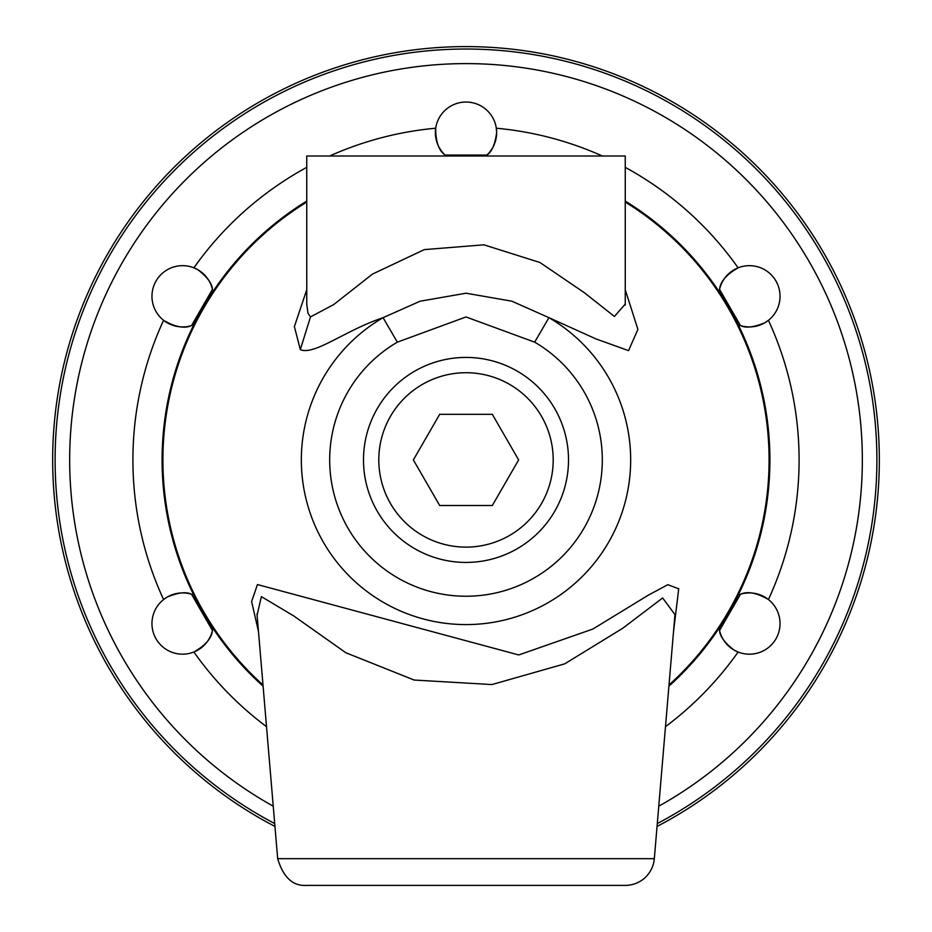 <?xml version="1.0" encoding="UTF-8"?>
<svg xmlns="http://www.w3.org/2000/svg" width="932" height="932" viewBox="0 0 932 932"><rect width="100%" height="100%" fill="white"/><g stroke="black" fill="none" stroke-linecap="round" stroke-linejoin="round"><path stroke-width="1.4" d="M212.88 628.133A30.64 30.64 0 0 1 156.063 638.863A30.64 30.64 0 0 1 173.201 594.395M173.876 594.173A30.64 30.64 0 0 1 193.774 595.024M719.12 291.716A30.64 30.64 0 0 1 775.937 280.975A30.64 30.64 0 0 1 758.799 325.454M758.124 325.664A30.64 30.64 0 0 1 738.226 324.814M193.774 324.814A30.64 30.64 0 0 1 156.063 280.975A30.64 30.64 0 0 1 203.153 273.577M203.677 274.066A30.64 30.64 0 0 1 212.88 291.716M738.226 595.024A30.64 30.64 0 0 1 775.937 638.863A30.64 30.64 0 0 1 728.847 646.26M728.323 645.771A30.64 30.64 0 0 1 719.12 628.133M446.16 156.005A30.64 30.64 0 0 1 466 102.031A30.64 30.64 0 0 1 495.952 139.113M495.789 139.812A30.64 30.64 0 0 1 485.84 156.005M518.635 459.919L492.317 505.505L439.683 505.505L413.365 459.919L439.683 414.332L492.317 414.332L518.635 459.919M466 547.119A87.2 87.2 0 0 1 378.8 459.919A87.2 87.2 0 0 1 466 372.718A87.2 87.2 0 0 1 553.2 459.919A87.2 87.2 0 0 1 466 547.119M466 562.427A102.508 102.508 0 0 1 363.492 459.919A102.508 102.508 0 0 1 466 357.422A102.508 102.508 0 0 1 568.508 459.919A102.508 102.508 0 0 1 466 562.427M657.048 826.439A413.319 413.319 0 0 0 466 46.6A413.319 413.319 0 0 0 274.952 826.439M665.483 726.669A333.085 333.085 0 0 0 738.109 652.027L734.09 650.082C724.677 642.789 719.842 636.253 719.562 630.463L740.474 594.243C747.441 591.016 756.761 592.775 768.422 599.532A333.085 333.085 0 0 0 768.422 320.317L764.729 322.822C753.708 327.33 745.623 328.25 740.474 325.594L719.562 289.386C720.25 281.732 726.436 274.544 738.109 267.822A333.085 333.085 0 0 0 625.256 167.364M602.328 156.005A333.085 333.085 0 0 0 496.313 128.22L496.64 132.67C495.032 144.46 491.781 151.928 486.912 155.061L445.088 155.061C438.809 150.646 435.675 141.699 435.687 128.22A333.085 333.085 0 0 0 329.672 156.005M306.745 167.364A333.085 333.085 0 0 0 193.891 267.822L197.91 269.767C207.323 277.06 212.158 283.596 212.438 289.386L191.526 325.594C184.559 328.833 175.239 327.074 163.578 320.317A333.085 333.085 0 0 0 163.578 599.532L167.271 597.016C178.292 592.507 186.377 591.587 191.526 594.243L212.438 630.463C211.75 638.105 205.564 645.293 193.891 652.027A333.085 333.085 0 0 0 266.517 726.669M625.256 201.079A303.914 303.914 0 0 1 668.908 686.173A303.914 303.914 0 0 0 625.256 201.079A303.914 303.914 0 0 1 668.908 686.173M654.322 858.687L277.678 858.687C283.316 877.478 293.009 886.379 306.745 885.4L625.256 885.4A29.172 29.172 0 0 0 654.322 858.687L674.931 614.899M55.105 459.919A410.896 410.896 0 0 0 274.707 823.573A410.896 410.896 0 0 1 399.956 54.371A410.896 410.896 0 0 1 657.293 823.573A410.896 410.896 0 0 0 399.956 54.371A410.896 410.896 0 0 0 55.105 459.919M257.092 615.202L261.379 596.631L293.65 615.877L345.83 652.738L414.181 680.045L491.933 684.554L564.71 663.852L622.599 628.354L662.64 597.971L674.954 614.619M673.533 631.535L678.717 588.803L667.825 584.69L648.346 595.164L592.822 629.065L518.74 654.951L257.453 584.55L251.628 601.536L258.467 631.523M383.064 317.672A164.661 164.661 0 0 0 340.017 565.945A164.661 164.661 0 0 0 591.995 565.945A164.661 164.661 0 0 0 548.936 317.672L511.901 301.199L466.012 293.207L420.099 301.222L383.064 317.672L397.347 342.161L466 316.95L534.653 342.161L548.936 317.672L596.096 338.968L628.552 350.63L637.907 329.38L625.256 289.794M306.745 289.759L294.384 326.619L300.314 349.628C314.259 355.744 345.248 330.289 382.994 317.719M310.496 316.903L308.003 313.338L306.756 304.088L306.745 156.005L625.256 156.005L625.256 304.1L614.421 316.461L584.294 292.66L539.989 262.521L483.941 244.825L424.305 249.613L372.497 274.078L333.644 304.624L310.496 316.903L300.314 349.628M625.256 303.529L625.244 305.055M306.745 201.079A303.914 303.914 0 0 0 263.092 686.173A303.914 303.914 0 0 1 306.745 201.079M273.239 806.192A396.298 396.298 0 0 1 399.222 69.283A396.298 396.298 0 0 1 658.761 806.192M262.987 684.973A303.086 303.086 0 0 1 306.745 202.046M625.256 202.046A303.086 303.086 0 0 1 669.013 684.973M534.653 342.161A136.317 136.317 0 0 1 570.302 547.69A136.317 136.317 0 0 1 361.698 547.69A136.317 136.317 0 0 1 397.347 342.161M257.057 614.852L256.987 614.072M277.678 858.687L256.987 613.967M306.756 304.03L306.756 305.02"/></g></svg>
